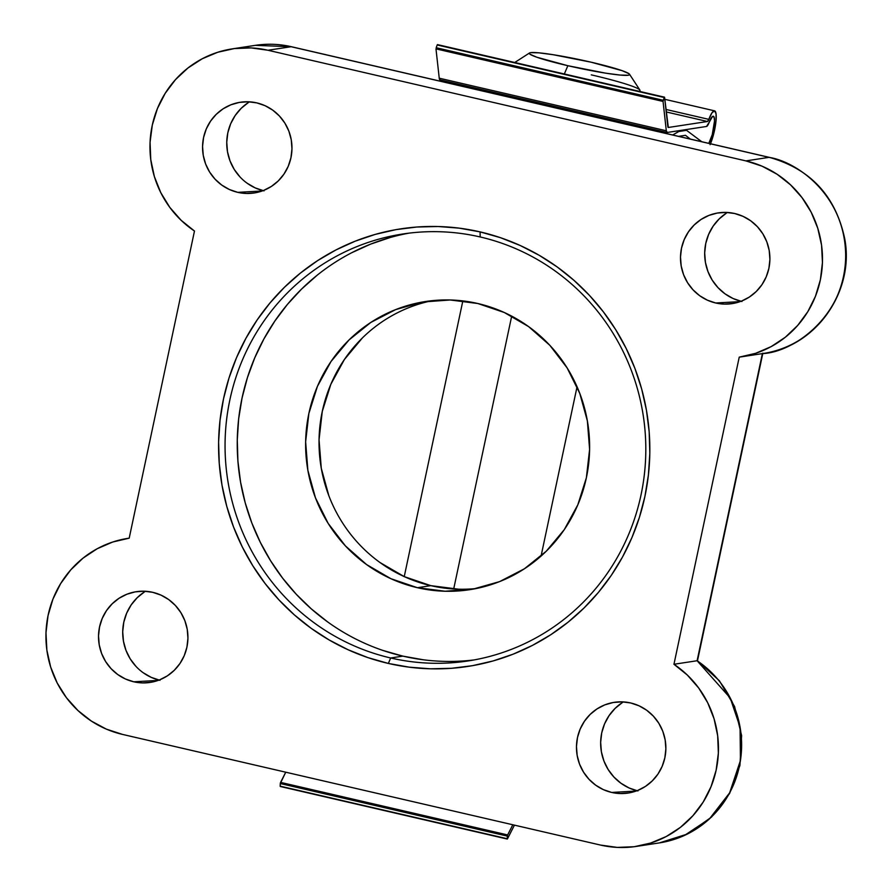 <?xml version="1.0" encoding="UTF-8"?>
<svg xmlns="http://www.w3.org/2000/svg" width="892" height="892" viewBox="0 0 892 892"><rect width="100%" height="100%" fill="white"/><g stroke="black" fill="none" stroke-linecap="round" stroke-linejoin="round"><path stroke-width="1.34" d="M237.751 192.349A45.893 44.678 81.3 0 1 202.562 148.128A45.893 44.678 81.3 0 1 236.09 103.115A45.893 44.678 81.3 0 1 256.773 102.881L248.065 101.766L239.335 102.413L230.894 104.799L223.1 108.824L216.221 114.354L210.545 121.145L206.275 128.961L203.577 137.502L202.562 146.422L203.264 155.386L205.651 164.061L209.642 172.1L215.084 179.192L221.762 185.079L229.411 189.517L237.751 192.349L246.46 193.464L255.19 192.817L263.631 190.431L271.424 186.395L278.304 180.875L283.979 174.074L288.25 166.258L290.948 157.728L291.963 148.808L291.26 139.832L288.874 131.169L284.882 123.129L279.441 116.038L272.762 110.151L265.114 105.713L256.773 102.881A45.893 44.678 81.3 0 1 291.84 151.54A45.893 44.678 81.3 0 1 249.894 193.419A45.893 44.678 81.3 0 1 237.751 192.349L262.137 190.988L237.751 192.349M249.481 101.822A48.592 47.309 -98.7 0 0 227.315 150.659A48.592 47.309 -98.7 0 0 263.051 190.654M715.696 302.99A45.893 44.678 81.3 0 1 680.496 258.769A45.893 44.678 81.3 0 1 714.024 213.757A45.893 44.678 81.3 0 1 734.707 213.523L726.01 212.407L717.268 213.054L708.839 215.44L701.034 219.477L694.166 224.996L688.479 231.797L684.209 239.614L681.51 248.143L680.496 257.063L681.198 266.039L683.595 274.703L687.587 282.742L693.028 289.833L699.696 295.72L707.356 300.158L715.696 302.99L724.393 304.105L733.135 303.458L741.564 301.072L749.369 297.047L756.238 291.517L761.924 284.726L766.195 276.91L768.893 268.369L769.908 259.449L769.205 250.485L766.808 241.81L762.816 233.771L757.375 226.68L750.707 220.792L743.047 216.355L734.707 213.523A45.893 44.678 81.3 0 1 769.774 262.192A45.893 44.678 81.3 0 1 727.827 304.06A45.893 44.678 81.3 0 1 715.696 302.99L740.081 301.63L715.696 302.99M727.426 212.463A48.592 47.309 -98.7 0 0 705.249 261.311A48.592 47.309 -98.7 0 0 740.996 301.295M133.722 681.789A45.893 44.678 81.3 0 1 98.521 637.568A45.893 44.678 81.3 0 1 132.049 592.556A45.893 44.678 81.3 0 1 152.733 592.321L144.036 591.206L135.294 591.853L126.865 594.239L119.06 598.264L112.191 603.795L106.505 610.585L102.234 618.412L99.547 626.942L98.521 635.862L99.224 644.827L101.621 653.501L105.613 661.541L111.054 668.632L117.722 674.519L125.382 678.957L133.722 681.789L142.419 682.904L151.161 682.257L159.59 679.871L167.395 675.835L174.275 670.316L179.95 663.514L184.22 655.698L186.919 647.168L187.933 638.248L187.231 629.273L184.834 620.609L180.842 612.57L175.401 605.478L168.733 599.591L161.073 595.154L152.733 592.321A45.893 44.678 81.3 0 1 187.799 640.98A45.893 44.678 81.3 0 1 145.853 682.859A45.893 44.678 81.3 0 1 133.722 681.789L158.107 680.429L133.722 681.789M145.452 591.262A48.592 47.309 -98.7 0 0 123.274 640.099A48.592 47.309 -98.7 0 0 159.021 680.094M611.656 792.442A45.893 44.678 81.3 0 1 576.466 748.21A45.893 44.678 81.3 0 1 609.994 703.197A45.893 44.678 81.3 0 1 630.677 702.963L621.969 701.848L613.239 702.495L604.798 704.881L597.004 708.917L590.125 714.436L584.45 721.238L580.179 729.054L577.481 737.584L576.466 746.504L577.169 755.479L579.555 764.143L583.558 772.182L588.988 779.274L595.666 785.161L603.315 789.598L611.656 792.442L620.364 793.546L629.105 792.899L637.535 790.513L645.34 786.488L652.208 780.957L657.895 774.167L662.154 766.351L664.852 757.81L665.867 748.89L665.164 739.925L662.778 731.25L658.787 723.211L653.345 716.12L646.667 710.233L639.018 705.795L630.677 702.963A45.893 44.678 81.3 0 1 665.744 751.633A45.893 44.678 81.3 0 1 623.798 793.501A45.893 44.678 81.3 0 1 611.656 792.442L636.052 791.07L611.656 792.442M623.385 701.904A48.592 47.309 -98.7 0 0 601.219 750.752A48.592 47.309 -98.7 0 0 636.966 790.736M480.175 236.96A215.953 210.244 -98.7 0 0 229.868 399.884A215.953 210.244 -98.7 0 0 390.685 657.984L388.355 663.436A221.35 215.507 81.3 0 1 223.513 398.88A221.35 215.507 81.3 0 1 480.074 231.887L480.175 236.96A215.953 210.244 81.3 0 1 645.719 455.522A215.953 210.244 81.3 0 1 468.055 660.95A215.953 210.244 81.3 0 1 390.685 657.984A215.953 210.244 81.3 0 1 225.141 439.422A215.953 210.244 81.3 0 1 402.816 233.994A215.953 210.244 81.3 0 1 480.175 236.96L480.074 231.887L459.202 228.14L438.095 226.512L416.943 227.014L395.959 229.634L375.342 234.362L355.284 241.141L335.994 249.916L317.652 260.587L300.437 273.063L284.503 287.224L270.008 302.923L257.097 320.016L245.902 338.347L236.503 357.714L229.021 377.963L223.513 398.88L220.034 420.266L218.607 441.908L219.265 463.617L221.996 485.159L226.769 506.355L233.537 526.971L242.245 546.841L252.793 565.74L265.091 583.502L279.018 599.97L294.438 614.956L311.208 628.336L329.159 639.977L348.125 649.766L367.917 657.616L388.355 663.436L409.227 667.171L430.334 668.799L451.486 668.298L472.47 665.677L493.086 660.95L513.145 654.171L532.435 645.395L550.777 634.725L567.992 622.248L583.926 608.088L598.421 592.388L611.332 575.295L622.538 556.965L631.926 537.597L639.408 517.349L644.916 496.431L648.395 475.046L649.822 453.404L649.164 431.695L646.432 410.153L641.66 388.957L634.892 368.34L626.184 348.471L615.636 329.572L603.338 311.81L589.411 295.341L573.991 280.356L557.221 266.976L539.27 255.335L520.304 245.545L500.512 237.696L480.074 231.887A221.35 215.507 81.3 0 1 644.916 496.431A221.35 215.507 81.3 0 1 388.355 663.436L390.685 657.984L402.872 656.122L390.685 657.984A215.953 210.244 -98.7 0 0 641.002 495.06A215.953 210.244 -98.7 0 0 480.175 236.96M408.926 233.158A215.953 210.244 -98.7 0 0 237.261 440.715A215.953 210.244 -98.7 0 0 402.872 656.122L423.243 659.768M432.33 300.649A145.764 141.917 -98.7 0 0 319.024 441.607A145.764 141.917 -98.7 0 0 430.825 585.654L417.411 587.705A145.764 141.917 81.3 0 1 305.677 440.169A145.764 141.917 81.3 0 1 425.607 301.507A145.764 141.917 81.3 0 1 477.822 303.514A145.764 141.917 81.3 0 1 589.567 451.04A145.764 141.917 81.3 0 1 469.638 589.701A145.764 141.917 81.3 0 1 417.411 587.705L430.825 585.654L458.477 589.188M248.489 102.457L241.208 108.3L235.198 115.503L230.671 123.776L227.817 132.808L226.746 142.252L227.493 151.751L230.025 160.928L234.25 169.435L240.004 176.95M247.073 183.183L255.179 187.877L264.01 190.877M726.423 213.099L719.153 218.941L713.132 226.144L708.616 234.418L705.762 243.449L704.68 252.904L705.427 262.393L707.958 271.569L712.184 280.077L717.948 287.592L725.006 293.825L733.112 298.53L741.943 301.529M144.448 591.898L137.178 597.74L131.157 604.943L126.642 613.217L123.787 622.248L122.717 631.692L123.453 641.192L125.984 650.368L130.21 658.876L135.974 666.391M143.032 672.624L151.138 677.318L159.969 680.317M622.393 702.539L615.112 708.382L609.102 715.585L604.575 723.858L601.721 732.889L600.651 742.345L601.398 751.833L603.929 761.01L608.154 769.517L613.908 777.032L620.977 783.265L629.083 787.971L637.914 790.97M362.431 337.901L344.39 359.509L330.832 384.329L322.268 411.435L319.046 439.778L321.276 468.255L328.869 495.796M380.025 562.551L404.332 576.656L430.825 585.654A145.764 141.917 -98.7 0 0 476.317 588.519M128.225 538.311L129.195 538.155A99.882 97.239 81.3 0 0 128.147 538.322A99.882 97.239 81.3 0 0 45.971 633.331A99.882 97.239 81.3 0 0 122.538 734.417L600.472 845.058L122.538 734.417L106.393 729.143L91.363 721.082L77.905 710.489L66.409 697.689L57.233 683.049L50.654 667.026L46.863 650.101L45.983 632.785L48.045 615.591L52.962 599.045L60.611 583.647L70.758 569.865L83.079 558.102L97.217 548.725L112.749 542.013L129.195 538.166L194.478 231.039L181.132 220.291L169.781 207.357L160.761 192.616L154.361 176.527L150.759 159.556L150.068 142.229L152.309 125.058L157.416 108.579L165.232 93.27L175.512 79.6L187.978 67.982L202.216 58.772L217.815 52.238L234.306 48.581L251.198 47.912L267.957 50.253L745.902 160.895L762.036 166.168L777.066 174.23L790.524 184.822L802.019 197.623L811.196 212.263L817.774 228.285L821.565 245.211L822.446 262.527L820.395 279.72L815.466 296.267L807.817 311.665L797.671 325.446L785.35 337.209L771.212 346.587L755.68 353.299L739.234 357.146L673.951 664.272L687.297 675.021L698.648 687.955L707.668 702.695L714.068 718.796L717.67 735.755L718.361 753.082L716.12 770.253L711.013 786.733L703.197 802.042L692.917 815.712L680.451 827.33L666.212 836.54L650.614 843.074L634.123 846.731L617.231 847.4L600.472 845.058A99.882 97.239 81.3 0 0 636.252 846.43L659.411 842.895A99.882 97.239 -98.7 0 0 739.513 765.637A99.882 97.239 -98.7 0 0 697.098 660.738L673.951 664.272L739.234 357.146A99.882 97.239 81.3 0 0 740.293 356.99L763.441 353.455A99.882 97.239 -98.7 0 0 845.616 258.446A99.882 97.239 -98.7 0 0 769.049 157.36L745.902 160.895L267.957 50.253L291.115 46.718L769.049 157.36L745.902 160.895A99.882 97.239 81.3 0 1 822.457 261.98A99.882 97.239 81.3 0 1 740.293 356.99M390.183 237.517L370.615 244.129L351.805 252.692M317.106 275.271L301.563 289.086L287.425 304.406L274.825 321.087L263.898 338.96L254.733 357.859L247.43 377.617L242.055 398.022L238.655 418.883L237.272 440.001L237.919 461.175L240.584 482.204L245.233 502.876L251.834 522.991L260.33 542.369L270.622 560.812L282.619 578.15L296.211 594.206L311.252 608.835L327.609 621.88M382.936 650.446L402.872 656.122A215.953 210.244 -98.7 0 0 474.131 659.924M417.411 587.705L390.93 578.707L366.612 564.591L345.416 545.904L328.144 523.37L315.467 497.847L307.863 470.307L305.633 441.819L308.866 413.487L317.418 386.381L330.988 361.55L349.028 339.952L370.86 322.413L395.647 309.613L422.429 302.031L450.17 299.98L477.822 303.514L504.315 312.512L528.621 326.617L549.818 345.304L567.089 367.85L579.767 393.372L587.371 420.913L589.601 449.39L586.378 477.733L577.815 504.839L564.257 529.658L546.216 551.256L524.373 568.795L499.598 581.606L472.816 589.177L445.063 591.24L417.411 587.705M129.195 538.166L194.478 231.039A99.882 97.239 81.3 0 1 152.075 126.14A99.882 97.239 81.3 0 1 232.176 48.882A99.882 97.239 81.3 0 1 267.957 50.253L291.115 46.718L769.049 157.36C796.523 161.597 844.267 194.423 845.638 253.819C847.422 313.794 794.649 352.429 762.381 353.611L697.098 660.738L673.951 664.272A99.882 97.239 81.3 0 1 716.354 769.172A99.882 97.239 81.3 0 1 636.252 846.43M232.176 48.882L255.335 45.347C267.433 43.518 279.464 43.976 291.405 46.718A16.201 3.445 103 0 0 291.115 46.718A99.882 97.239 -98.7 0 0 255.335 45.347L291.115 46.718A16.201 3.445 -77 0 1 291.439 46.73M769.618 157.494A16.201 3.445 -77 0 0 769.35 157.371A16.201 3.445 103 0 0 769.049 157.36A16.201 3.445 -77 0 1 769.35 157.371C810.415 168.945 835.514 195.95 844.646 238.365C855.015 291.216 815.946 346.854 763.441 353.455L762.381 353.611L697.098 660.738L730.225 697.99L740.059 727.136L740.438 760.486L729.645 792.832L709.553 818.756L684.632 835.336L659.411 842.895L687.453 834.031L711.571 817.05L729.6 793.49L739.914 765.503L741.62 735.621L734.573 706.509L719.398 680.774L697.455 660.738M591.273 74.861A64.781 5.352 -168 0 1 640.021 90.571A64.781 5.352 -168 0 1 638.962 91.252A64.781 5.352 12 0 0 639.899 90.092L629.518 74.226A51.29 4.237 -168 0 1 567.87 65.707L564.324 73.969L567.87 65.707L605.779 73.189L620.118 75.062L628.269 75.24L629.585 74.683L628.983 73.701L622.159 70.68L591.028 62.172A51.29 4.237 -168 0 1 629.518 74.226M511.696 316.125L453.693 588.976L511.696 316.125M559.563 107.564L559.317 108.746L559.563 107.564M591.028 62.172L553.107 54.702L538.768 52.818L530.628 52.639L529.302 53.197L529.915 54.178L536.739 57.199L567.87 65.707A51.29 4.237 -168 0 1 529.525 52.974A51.29 4.237 -168 0 1 591.028 62.172M512.8 824.766L507.648 834.945L280.579 782.384L285.741 772.193L280.289 783.544L507.358 836.116L507.648 834.945L280.579 782.384L280.322 783.254L507.358 836.116L507.236 838.725L280.177 786.164L280.289 783.544L280.233 786.476L507.292 839.049L507.548 835.191L512.8 824.766M507.47 838.87L514.428 825.145L507.47 838.87M666.212 111.946L707.479 121.502L668.32 127.478A5.107 1.093 -77 0 1 668.231 127.478A5.107 1.093 -77 0 1 667.84 126.631L664.585 97.306L668.32 127.478L707.479 121.502L666.212 111.946M710.099 144.682L713.132 135.963L715.997 121.212L716.075 113.897L714.603 110.842L711.961 112.838L708.817 119.361L665.934 109.437L708.817 119.361A5.107 1.093 -77 0 1 707.479 121.502L708.817 119.361A20.449 4.348 -77 0 1 714.581 110.842A20.449 4.348 -77 0 1 715.808 122.873A20.449 4.348 -77 0 1 710.5 143.746M709.185 122.304A14.908 3.178 -77 0 1 713.332 116.239A14.908 3.178 -77 0 1 713.89 127.344A14.908 3.178 -77 0 1 708.817 143.356L712.262 134.614L714.537 120.888L714.035 116.941L712.507 116.473L709.185 122.304A10.225 2.174 -77 0 1 706.531 126.463L667.261 132.462L706.531 126.463L709.185 122.304M685.469 135.305L690.297 139.063L685.469 135.305L678.589 136.353L685.469 135.305M701.748 141.716L686.528 130.321L684.432 129.842L686.528 130.321L678.834 131.503L672.646 134.982L678.834 131.503L676.738 131.012L678.834 131.503L686.528 130.321L701.748 141.716M514.617 98.399L517.828 97.908L514.617 98.399M445.576 82.41L447.126 81.54L445.576 82.41M510.224 96.146L508.674 97.016L510.224 96.146M609.905 120.453L611.466 119.584L609.905 120.453M440.191 79.901L439.243 78.195A10.225 2.174 103 0 0 440.001 79.89L667.071 132.462A10.225 2.174 -77 0 1 666.313 130.767L439.243 78.195L435.976 48.87L663.046 101.443L666.313 130.767L439.243 78.195L435.976 48.87L663.046 101.443L663.247 100.283L436.188 47.722L437.203 44.968L664.272 97.529L663.247 100.283L436.188 47.722L437.203 44.968L664.518 97.172L437.515 44.745M664.373 97.306L663.046 101.443L666.313 130.767L667.261 132.462A10.225 2.174 -77 0 1 667.071 132.462M769.35 157.371L291.405 46.718M762.861 353.154L697.477 660.794M541.076 556.05L577.057 386.76M639.832 91.452L640.021 90.571M522.076 100.127L522.333 98.945M404.243 576.611L462.848 300.894M514.751 62.496L529.502 52.985M507.303 839.049L280.244 786.476M714.581 110.842L664.808 99.313M437.448 44.6L664.518 97.172"/></g></svg>
